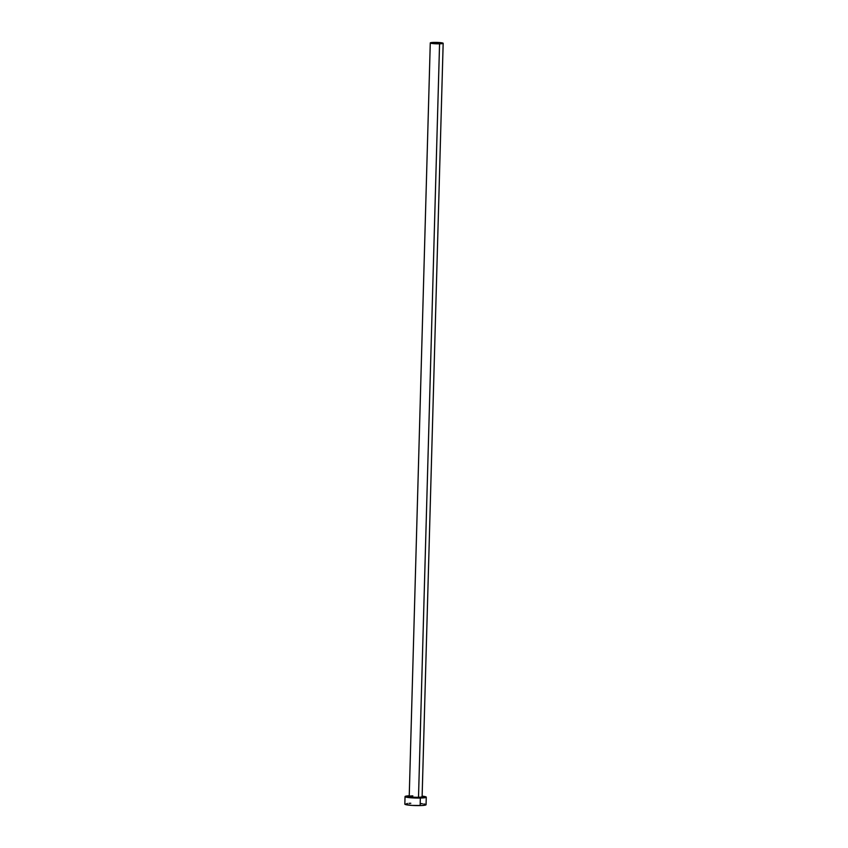<?xml version="1.0" encoding="UTF-8"?>
<svg xmlns="http://www.w3.org/2000/svg" width="848" height="848" viewBox="0 0 848 848"><rect width="100%" height="100%" fill="white"/><g stroke="black" fill="none" stroke-linecap="round" stroke-linejoin="round"><path stroke-width="1.27" d="M422.134 796.855A6.752 0.731 -178.4 0 1 418.636 797.618L418.509 797.279A6.445 0.7 1.6 0 0 422.092 796.696M421.721 796.728L422.399 797.014L421.498 797.406L416.092 797.618L410.305 797.173L409.224 796.399A6.445 0.7 1.6 0 0 418.509 797.279L439.561 43.82A6.445 0.7 -178.4 0 1 430.275 42.941A6.445 0.7 -178.4 0 1 433.879 42.411A6.445 0.7 -178.4 0 1 443.165 43.301A6.445 0.7 -178.4 0 1 439.561 43.82L418.509 797.279A6.445 0.7 1.6 0 0 422.113 796.76L443.165 43.301M405.047 796.579L404.835 804.116A10.621 1.145 1.6 0 0 420.131 805.579L420.332 798.042A10.621 1.145 -178.4 0 1 405.047 796.579A10.621 1.145 -178.4 0 1 409.245 795.784L405.143 796.431L406.128 797.12L420.332 798.042L420.131 805.579A10.621 1.145 1.6 0 0 426.067 804.71L426.279 797.173A10.621 1.145 -178.4 0 1 420.332 798.042L426.184 797.321L422.134 796.145A10.621 1.145 -178.4 0 1 426.279 797.173M410.782 803.257L409.012 803.332M407.485 803.438L405.196 804.423L412.022 805.409L421.901 805.505L426.046 804.635M425.707 804.402L423.883 803.957M422.474 803.745L420.778 803.575M439.561 43.82L443.154 43.248L439.953 42.601L430.286 42.983L439.561 43.82M418.636 797.618A6.752 0.731 -178.4 0 1 411.227 797.3A6.752 0.731 -178.4 0 1 409.266 796.473A6.445 0.7 1.6 0 0 418.509 797.279L418.636 797.618M412.838 795.869A6.445 0.7 1.6 0 0 409.255 796.463M409.224 796.399L430.275 42.941"/></g></svg>
